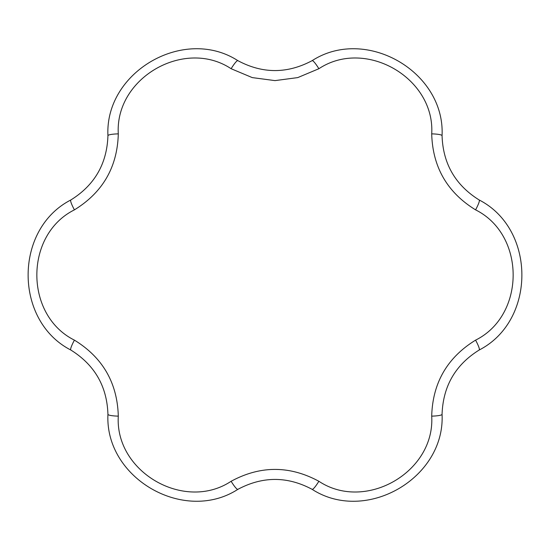 <?xml version="1.0" encoding="UTF-8"?>
<svg xmlns="http://www.w3.org/2000/svg" width="550" height="550" viewBox="0 0 550 550"><rect width="100%" height="100%" fill="white"/><g stroke="black" fill="none" stroke-linecap="round" stroke-linejoin="round"><path stroke-width="0.82" d="M70.812 350.02C13.977 320.863 13.812 229.254 70.812 199.98C94.6 185.192 106.975 163.756 107.938 135.678C104.768 71.878 184.023 25.932 237.875 60.658C262.577 73.865 287.327 73.865 312.125 60.658C365.791 26.015 445.211 71.679 442.062 135.678C442.977 163.673 455.352 185.109 479.188 199.98C536.023 229.137 536.188 320.746 479.188 350.02C455.4 364.808 443.025 386.244 442.062 414.322C445.232 478.122 365.977 524.067 312.125 489.342C287.423 476.135 262.673 476.135 237.875 489.342C184.209 523.985 104.789 478.321 107.938 414.322C107.023 386.327 94.648 364.891 70.812 350.02A12.375 1.843 -60 0 1 74.422 340.141C102.726 357.548 117.349 382.882 118.298 416.137C114.819 471.9 184.408 512.229 231.124 481.277C260.349 465.465 289.603 465.465 318.876 481.277C365.427 512.167 435.153 472.072 431.702 416.137C432.623 382.924 447.253 357.589 475.578 340.141A12.375 1.843 60 0 1 479.188 350.02M442.062 135.678A12.375 1.843 180 0 0 431.702 133.863C435.181 78.1 365.592 37.771 318.876 68.722L297.749 77.598L275 80.616L252.251 77.598L231.124 68.722C184.573 37.833 114.847 77.928 118.298 133.863C117.377 167.076 102.747 192.411 74.422 209.859C24.392 234.726 24.255 315.164 74.422 340.141M475.578 340.141C525.607 315.274 525.745 234.836 475.578 209.859C447.274 192.452 432.651 167.118 431.702 133.863M475.578 209.859A12.375 1.843 -60 0 0 479.188 199.98M312.125 60.658A12.375 1.843 60 0 1 318.876 68.722M431.702 416.137A12.375 1.843 0 0 0 442.062 414.322M237.875 60.658A12.375 1.843 120 0 0 231.124 68.722M318.876 481.277A12.375 1.843 120 0 1 312.125 489.342M107.938 135.678A12.375 1.843 0 0 1 118.298 133.863M231.124 481.277A12.375 1.843 60 0 0 237.875 489.342M70.812 199.98A12.375 1.843 60 0 0 74.422 209.859M118.298 416.137A12.375 1.843 180 0 1 107.938 414.322"/></g></svg>
